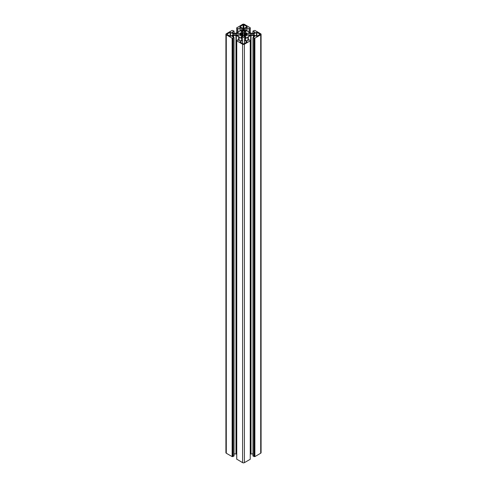 <?xml version="1.0" encoding="UTF-8"?>
<svg xmlns="http://www.w3.org/2000/svg" width="487" height="487" viewBox="0 0 487 487"><rect width="100%" height="100%" fill="white"/><g stroke="black" fill="none" stroke-linecap="round" stroke-linejoin="round"><path stroke-width="0.73" d="M244.474 40.372L247.019 41.9L243.865 43.787L243.135 43.787L240.061 42.01L242.526 40.372L242.526 38.37L240.986 37.481L241.382 37.14A5.381 3.105 0 0 0 245.618 37.14L246.014 37.481L244.474 38.37L244.474 43.434M238.557 35.514A5.381 3.105 0 0 1 238.119 34.285A5.381 3.105 0 0 1 238.557 33.061L237.973 32.836L237.973 35.74L238.557 35.673M246.069 34.011A2.612 1.51 180 0 1 246.112 34.285A2.612 1.51 180 0 1 246.069 34.565L246.069 34.011L247.53 33.859A4.097 2.368 0 0 0 246.879 32.946L245.655 33.433L245.655 35.143L246.879 35.63A4.097 2.368 180 0 0 247.53 34.717L246.069 34.565L246.069 35.307M245.655 33.433A2.612 1.51 0 0 0 245.351 33.219A2.612 1.51 0 0 0 244.979 33.043L244.979 35.533A2.612 1.51 0 0 0 245.655 35.143M243.975 32.806A2.612 1.51 0 0 0 243.025 32.806L243.025 35.77A2.612 1.51 0 0 0 243.975 35.77L244.249 31.959L244.249 36.616A4.097 2.368 0 0 0 245.819 36.239L244.979 35.533L244.979 36.495M244.249 31.959A4.097 2.368 180 0 1 245.819 32.337L244.979 33.043M246.879 32.946L246.879 33.926M243.975 35.77L244.249 36.616M243.025 35.77L242.751 36.616A4.097 2.368 180 0 1 241.181 36.239L242.021 35.533L242.021 36.495M240.931 34.011L240.931 34.565A2.612 1.51 180 0 1 240.888 34.285A2.612 1.51 180 0 1 240.931 34.011L239.47 33.859A4.097 2.368 180 0 1 240.121 32.946L241.345 33.433A2.612 1.51 180 0 1 242.021 33.043L242.021 35.533A2.612 1.51 180 0 1 241.345 35.143L240.121 35.63A4.097 2.368 0 0 1 239.47 34.717L240.931 34.565L240.931 35.307M240.121 32.946L240.121 33.926M241.345 33.433L241.345 35.143M243.025 32.806L242.751 31.959A4.097 2.368 0 0 0 241.181 32.337L242.021 33.043M242.751 31.959L242.751 36.616M242.526 31.235L242.526 28.203L239.981 26.669L243.135 24.788L243.865 24.788L247.019 26.669L244.474 28.203L244.474 31.235M244.474 30.206L246.014 31.387M242.526 30.206L240.986 31.095L241.382 31.43A5.381 3.105 0 0 1 245.618 31.43L246.014 31.095M227.052 34.078L230.126 32.3L232.963 33.725L232.963 34.851L230.491 36.275L227.052 34.498L227.052 34.078L227.052 34.498M232.963 33.725L236.426 33.725L236.426 34.851L237.973 35.74M236.426 33.725L237.973 32.836M236.426 34.851L232.963 34.851M242.526 40.372L242.526 43.434M254.037 33.725L256.874 32.3L260.101 34.285L256.874 36.275L254.037 34.851L254.037 33.725L250.574 33.725L250.574 34.851L254.037 34.851M250.574 34.851L249.027 35.74L248.443 35.514A5.381 3.105 0 0 0 248.881 34.285A5.381 3.105 0 0 0 248.443 33.061L249.027 32.836L249.027 35.74M250.574 33.725L249.027 32.836M232.122 38.181L232.122 456.605L232.591 456.459L232.591 38.035L232.122 38.181L226.291 34.808A1.278 0.743 180 0 1 225.913 34.285A1.278 0.743 180 0 1 226.291 33.767L232.122 30.395L234.052 31.004L231.976 32.361L233.638 33.201L235.97 33.201L241.467 30.145L241.467 28.386L241.467 30.145M232.122 456.605L226.291 453.233A1.278 0.743 180 0 1 225.913 452.715L225.913 34.285M232.591 456.459L234.004 455.935M232.591 38.035L234.052 37.572L231.976 36.215L233.638 35.374L236.329 35.46L238.679 36.817L238.679 40.208M234.052 453.799L236.712 454.109M238.679 36.817L239.117 36.817L239.117 40.458M239.117 37.073L241.467 38.424L241.467 40.19L241.467 38.424M250.239 40.859L250.239 459.284L250.288 40.378L250.239 40.859L244.407 44.226A1.278 0.743 180 0 1 242.593 44.226L236.712 40.792L237.705 39.77L239.951 40.938L241.467 40.19M250.239 459.284L244.407 462.65A1.278 0.743 180 0 1 242.593 462.65L236.761 459.156M250.288 40.378L249.082 39.77L246.836 40.938L245.387 39.983L245.387 38.637L245.387 39.983M245.387 38.637L247.883 37.073L247.883 40.458M247.883 37.073L248.321 36.817L248.321 40.208M250.288 454.109L252.948 453.799M248.321 36.817L250.671 35.46L250.671 453.89M255.024 32.239L252.948 31.004L254.878 30.395L260.709 33.767A1.278 0.743 180 0 1 261.087 34.285A1.278 0.743 180 0 1 260.709 34.808L254.878 38.181L252.948 37.572L255.024 36.215L253.362 35.374L250.671 35.46M254.409 38.035L254.409 456.459L252.997 455.935M261.087 34.285L261.087 452.715A1.278 0.743 180 0 1 260.709 453.233L254.878 456.605L254.409 456.459M255.024 32.361L253.362 33.201L251.03 33.201L245.533 30.145L245.533 28.386L245.533 30.145M236.761 27.844L242.593 24.35A1.278 0.743 180 0 1 244.407 24.35L250.288 27.783L249.295 28.806L247.049 27.637L245.533 28.386M236.761 28.136L237.918 28.806L240.164 27.637L241.467 28.386M243.865 24.788L243.865 31.186M243.135 24.788L243.135 31.186M230.126 32.3L230.126 36.275M230.491 32.3L230.491 36.275M241.382 37.14L241.382 37.706M245.618 37.14L245.618 37.706M256.509 32.3L256.509 36.275M256.874 32.3L256.874 36.275M259.948 34.078L259.948 34.498M234.004 31.065L234.004 33.201M226.291 34.808L226.291 453.233M232.342 38.181L232.342 456.605M232.847 38.181L232.847 456.605M233.066 38.181L233.066 456.605M234.004 37.633L234.004 456.057M233.279 35.46L233.279 37.085M233.638 35.374L233.638 37.298M235.97 35.374L235.97 453.799M236.329 35.46L236.329 453.89M236.761 40.859L236.761 459.284M242.593 44.226L242.593 462.65M244.407 44.226L244.407 462.65M245.533 38.424L245.533 40.19M251.03 35.374L251.03 453.799M253.362 35.374L253.362 37.298M253.721 35.46L253.721 37.085M252.997 37.633L252.997 456.057M253.934 38.181L253.934 456.605M254.153 38.181L254.153 456.605M254.658 38.181L254.658 456.605M254.878 38.181L254.878 456.605M260.709 34.808L260.709 453.233M252.997 31.065L252.997 33.201M246.836 27.637L246.836 30.9M247.049 27.637L247.049 31.022M249.082 28.806L249.082 32.197M249.295 28.806L249.295 32.319M250.239 28.264L250.239 32.866M236.761 28.264L236.761 32.866M237.705 28.806L237.705 32.319M237.918 28.806L237.918 32.197M239.951 27.637L239.951 31.022M240.164 27.637L240.164 30.9M238.119 34.285L238.119 35.788M248.881 34.285L248.881 35.788M234.052 31.004L234.052 33.201M234.052 37.572L234.052 455.996M236.712 40.378L236.712 459.217M252.948 37.572L252.948 455.996M252.948 31.004L252.948 33.201M250.288 27.783L250.288 32.891M236.712 27.783L236.712 32.891"/></g></svg>
